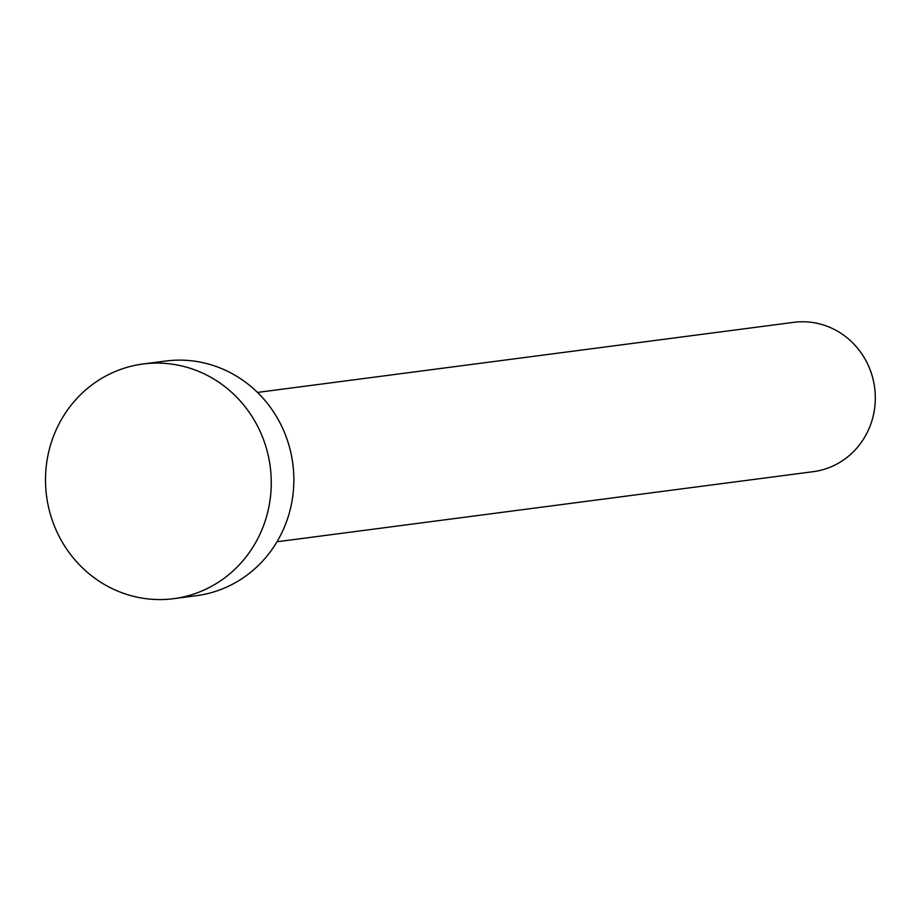 <?xml version="1.0" encoding="UTF-8"?>
<svg xmlns="http://www.w3.org/2000/svg" width="921" height="921" viewBox="0 0 921 921"><rect width="100%" height="100%" fill="white"/><g stroke="black" fill="none" stroke-linecap="round" stroke-linejoin="round"><path stroke-width="1.38" d="M257.477 392.427L793.706 322.338A75.303 71.78 82.6 0 1 871.059 372.383A75.303 71.78 82.6 0 1 813.22 471.679L277.002 541.767M143.054 363.991L165.63 361.032A118.337 112.799 82.6 0 1 287.179 439.674A118.337 112.799 82.6 0 1 196.3 595.714L173.724 598.662A118.337 112.799 82.6 0 1 52.175 520.02A118.337 112.799 82.6 0 1 143.054 363.991A118.337 112.799 82.6 0 1 264.592 442.633A118.337 112.799 82.6 0 1 173.724 598.662"/></g></svg>

